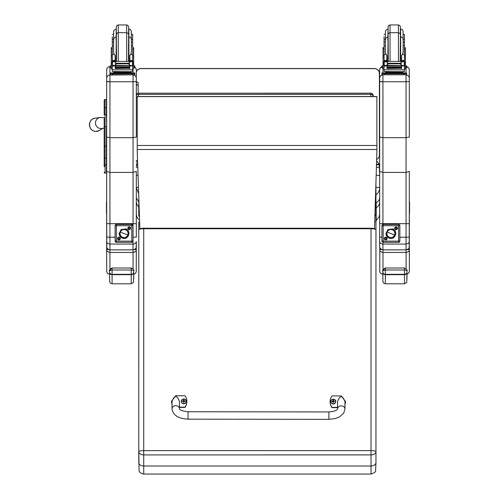 <?xml version="1.0" encoding="UTF-8"?>
<svg xmlns="http://www.w3.org/2000/svg" width="499" height="499" viewBox="0 0 499 499"><rect width="100%" height="100%" fill="white"/><g stroke="black" fill="none" stroke-linecap="round" stroke-linejoin="round"><path stroke-width="0.75" d="M137.605 162.549A2.47 2.445 0 0 1 136.314 161.377M136.314 160.447A2.47 0.374 0 0 0 137.543 160.622M137.237 97.099A2.47 0.374 180 0 1 136.314 96.949M136.314 95.677A2.47 2.445 0 0 1 138.516 94.336L138.516 93.219A2.47 2.445 180 0 0 136.314 94.561A2.47 2.47 0 0 1 138.516 93.188L370.757 93.219A2.47 2.445 0 0 1 373.227 95.658L373.227 96.525A2.47 2.445 180 0 0 370.757 94.336L370.757 96.525M138.516 96.525L138.516 94.336L370.757 94.336L370.757 93.219M373.227 96.525L373.227 95.658A2.47 2.47 0 0 0 370.757 93.188L138.516 93.188M376.196 220.047L376.202 208.233L375.46 208.956M375.454 221.544C376.583 220.427 376.09 224.562 376.202 208.233L376.202 203.043L375.46 203.642M375.959 194.672L375.959 195.72M376.159 175.374L379.664 175.374L379.664 187.412C379.652 190.431 378.498 192.87 376.202 194.71M138.672 193.749L136.314 187.718M376.614 160.722L379.228 164.233L376.502 164.233M379.658 212.318L379.664 197.654C379.583 199.818 378.429 201.509 376.202 202.719M376.196 220.396L379.072 217.003L379.652 214.177L379.658 201.708C379.577 204.347 378.423 206.386 376.202 207.846M379.228 164.233L379.652 175.374M136.314 197.878L138.778 202.114M136.314 166.791L136.72 164.296M136.314 202.008L136.901 204.559L138.778 207.116M379.228 164.807L376.489 164.807M137.687 164.807L136.72 164.807M136.314 175.374L138.048 175.374M374.506 228.692L376.882 151.939L376.888 96.525L137.237 96.525L137.237 151.796L139.876 228.816M376.888 96.619L137.237 96.619M104.179 117.864L104.179 164.377M102.513 128.33L104.179 128.093L104.179 164.339A0.892 0.468 0 0 0 105.064 164.813L105.064 146.101L106.399 146.101L106.399 126.403L105.064 126.403L105.064 146.101L104.179 146.101M105.164 165.699L104.179 166.685L104.179 126.409L105.064 126.403L105.064 99.501A0.892 0.892 -0 0 0 104.179 100.393L104.179 114.938L104.179 100.393L105.064 99.501L106.399 99.501L106.399 107.753L105.064 107.753A0.892 0.474 0 0 0 104.179 108.227M104.204 172.429L104.179 172.217A0.892 0.892 -0 0 0 105.064 173.109L104.179 172.217A0.892 0.892 -0 0 0 105.064 173.103L106.399 173.109L105.064 173.103L105.064 164.813L106.399 164.813L106.399 158.052L105.064 158.052A0.892 0.468 -0 0 1 104.179 157.578M104.179 114.938A0.892 0.474 -0 0 1 105.064 114.464L106.399 114.464L106.399 107.753M106.399 173.109L104.84 173.078M106.399 164.813L106.399 173.103M106.399 114.464L106.667 126.397M106.399 146.101L106.399 158.052M104.179 117.652L100.255 117.502A5.558 5.551 70.5 0 0 96.026 125.461A5.558 5.551 70.5 0 0 102.725 128.293M136.302 72.006A4.94 4.94 -0.2 0 1 140.986 68.631L140.986 68.531A4.94 4.94 0 0 0 136.302 71.906A4.94 4.94 -0.2 0 1 140.986 68.531L374.456 68.531A4.94 4.94 -0.2 0 1 379.396 73.453L379.396 73.453A4.94 4.94 0 0 0 374.456 68.531L374.456 68.631A4.94 4.94 -0.2 0 1 379.396 73.571L379.396 155.095A4.94 4.94 -0.2 0 1 376.651 159.524M140.986 68.631L374.456 68.631M136.302 85.572L137.231 84.699L138.154 85.572L138.154 93.213L138.154 82.809M133.713 271.999L133.713 271.063C134.2 270.059 133.376 269.042 131.243 268.019L112.094 268.019C109.961 269.042 109.138 270.059 109.624 271.063L109.624 271.063C109.138 270.764 109.961 270.408 112.094 269.996L131.243 269.996C133.376 270.408 134.2 270.764 133.713 271.063L133.713 271.999A2.47 2.339 180 0 1 131.243 274.338L131.243 274.687A2.47 2.426 0 0 0 133.713 272.261L133.501 282.315L131.237 283.8L112.088 283.8L112.094 274.338A2.47 2.339 180 0 1 109.624 271.999L109.618 274.413L109.624 271.999M133.713 279.328L133.713 272.261L133.713 279.328M406.959 271.999L406.959 271.063C407.452 270.059 406.629 269.042 404.489 268.019L385.347 268.019C383.207 269.042 382.384 270.059 382.87 271.063L382.87 271.063C382.384 270.764 383.207 270.408 385.347 269.996L404.489 269.996C406.629 270.408 407.452 270.764 406.959 271.063L406.959 271.999A2.47 2.339 180 0 1 404.489 274.338L404.489 274.687A2.47 2.426 0 0 0 406.959 272.261L406.754 282.315L404.483 283.794L385.34 283.794L385.347 274.338A2.47 2.339 180 0 1 382.87 271.999L382.864 274.425L382.87 271.999M406.959 279.328L406.959 272.261L406.959 279.328M138.784 221.862L138.784 462.71C139.078 464.719 140.724 465.823 143.724 466.016L143.724 454.913L371.019 454.907A4.94 3.237 0 0 0 375.959 451.676A4.94 1.054 180 0 0 371.019 450.622L143.724 450.622A4.94 1.054 180 0 0 138.784 451.676A4.94 3.237 0 0 0 143.724 454.913L143.724 228.742L371.019 228.742A4.94 1.054 -0 0 1 375.959 229.796L375.959 216.198L374.961 214.065M138.784 462.71L138.784 448.888L139.071 470.763C138.953 470.332 139.252 473.314 143.724 474.05L143.724 466.016L371.019 466.016C374.019 465.817 375.672 464.719 375.959 462.71L375.959 229.796A4.94 1.559 180 0 0 371.019 228.236L143.724 228.236A4.94 1.559 180 0 0 138.784 229.796A4.94 1.054 -0 0 1 143.724 228.742L143.724 228.236M138.778 196.831L138.784 216.198A4.94 1.559 -0 0 1 139.414 215.437M138.784 419.428A4.94 0.923 -0 0 1 138.784 419.403L138.784 283.931M138.784 344.977A4.94 1.678 -0 0 1 138.778 344.928L138.784 279.459M136.19 247.423L136.314 241.504C136.121 243.044 135.036 243.899 133.052 244.055L109.923 244.055L109.923 237.225L106.667 237.137L106.667 241.504C106.855 243.044 107.94 243.899 109.923 244.055L109.923 249.849C107.728 249.425 106.636 248.315 106.661 246.525L106.655 201.783A1.185 1.185 0.1 0 0 106.661 203.087M136.314 241.504L136.314 246.525C136.339 248.315 135.248 249.425 133.052 249.849L109.923 249.849L133.052 249.862L133.052 252.419C135.248 252.045 136.333 251.066 136.308 249.469L134.381 249.569M109.93 137.687L109.93 81.755L106.667 81.674L106.667 137.063L109.93 137.687L133.052 137.687L136.314 137.063L136.314 81.549L133.052 81.755L133.052 172.417L109.93 172.417L106.667 171.375L106.667 237.137M106.667 81.462L109.93 81.755L109.911 66.648C108.183 66.772 107.11 67.677 106.692 69.361L106.667 81.674M106.655 170.271L106.399 166.685M106.661 196.812L106.667 215.58M106.667 215.618L106.667 241.504M136.314 237.137L136.314 171.375L133.052 172.417L133.052 237.225L136.314 237.137L136.314 223.664L106.667 223.664M133.052 74.8L109.93 75.025A3.262 3.262 179.9 0 0 106.667 78.281M106.667 177.17L106.649 201.796L106.649 177.151M109.93 81.755L133.052 81.755L133.052 75.025A3.262 3.262 -0.1 0 1 136.314 78.274L136.296 69.904A3.262 3.262 -0.1 0 1 136.296 69.904L136.314 78.274A3.262 3.262 -0.1 0 1 136.314 78.281L136.314 137.063M409.311 241.504L409.311 246.525C409.336 248.315 408.251 249.425 406.049 249.849C408.538 249.082 409.623 247.991 409.311 246.581L409.311 241.504C409.124 243.044 408.039 243.899 406.055 244.055L382.926 244.055L382.926 242.321M382.926 137.687L382.926 81.755L379.664 81.674L379.664 137.063L382.926 137.687L406.055 137.687L409.317 137.063L409.317 81.549L406.055 81.755L406.055 172.417L382.926 172.417L379.664 171.375L379.664 241.504C379.858 243.044 380.943 243.899 382.926 244.055L382.926 249.849C380.725 249.425 379.639 248.315 379.664 246.525L379.658 201.883M379.664 81.462L382.926 81.755L382.926 75.025A3.262 3.262 179.9 0 0 379.664 78.281L379.664 81.674M379.664 196.812L379.664 215.58M379.664 215.618L379.664 243.35M409.311 237.137L409.311 171.375L406.055 172.417L406.055 237.225L409.311 237.137L409.311 223.658L379.664 223.658M382.926 81.755L406.055 81.755L406.055 75.025A3.262 3.262 -0.1 0 1 409.311 78.274L409.299 69.904A3.262 3.262 -0.1 0 1 409.299 69.904L409.311 78.274A3.262 3.262 -0.1 0 1 409.311 78.281L409.317 137.063M108.595 249.569L106.661 249.469C106.643 251.066 107.728 252.045 109.923 252.419L109.923 249.581M136.296 259.025L136.308 246.051M106.786 247.423L106.661 204.958M106.661 205.045L106.661 246.069M409.199 247.398L409.311 204.496M381.598 249.569L379.714 249.469C379.689 251.066 380.781 252.045 382.976 252.419L382.976 249.862M382.97 270.152L382.976 252.419L406.099 252.419C408.301 252.045 409.386 251.066 409.361 249.469L407.377 249.569M409.348 259.025L409.311 246.219M379.795 247.454L379.764 271.774L380.594 273.396L382.97 274.425M409.361 218.238L409.311 217.701M409.361 217.957L409.311 217.19M409.361 217.589L409.311 215.948M409.361 218.425L409.311 245.801M131.362 39.402L132.628 39.402L132.647 45.733L131.362 45.733M112.306 52.751L112.256 50.474M112.306 45.733L112.294 39.402L113.579 39.402L113.579 34.331L113.591 45.733L112.306 45.733L112.306 60.56L113.541 61.757M112.256 47.692L111.252 47.692L111.271 61.745M129.877 59.219L128.655 59.244M116.298 59.244L115.076 59.219M132.697 47.692L133.67 47.692L133.682 68.874M129.877 59.181L128.655 59.213M116.298 59.213L115.076 59.181M111.252 47.692L111.252 49.208M111.271 68.874L111.271 55.476L112.306 55.476L112.294 50.474M132.628 39.402L132.628 34.331L131.349 34.331M112.244 36.807L112.294 39.402M133.682 65.843L134.817 65.893L134.817 67.683L133.682 67.733M134.817 67.683L134.817 66.691L133.682 66.747M111.271 66.747L110.111 66.691L110.111 65.893L111.271 65.843M111.271 67.733L110.111 67.683L110.111 66.691M126.677 61.296L126.677 32.684L118.275 32.684L117.115 33.065L116.392 34.069L116.298 36.739L116.286 28.655L116.049 40.051M132.628 36.807L132.647 42.739M115.076 59.531L116.292 61.296M128.661 61.296L129.877 59.45L129.877 61.296L129.877 55.227L129.877 58.077L128.892 58.283L128.892 36.739C133.233 39.028 130.607 39.034 131.362 39.209L131.362 52.133L131.362 40.918L131.362 42.066L132.647 42.066M111.271 68.781L111.271 55.476M111.271 66.03L111.271 68.787M115.076 65.731L112.306 66.18L112.306 65.456L112.306 71.513L129.665 71.7L132.647 71.513L132.647 66.18L132.048 65.519M129.877 68.675L129.64 65.731M115.313 65.731L115.313 68.675L115.076 65.949M112.306 66.18L112.306 69.816L132.647 69.816M129.59 67.602L129.59 67.153L115.363 67.153L115.363 67.602L129.59 67.396M129.59 68.494L129.59 68.089L115.363 68.089L129.59 68.07L129.59 67.646L115.363 67.646L115.363 68.494L129.59 68.288M132.647 45.733L132.647 60.56L131.412 61.757M132.216 65.444L131.281 65.731L129.391 64.932L128.511 63.835L129.391 62.182L131.929 61.408L113.092 61.383M112.737 65.444L131.281 65.731M128.511 63.835L116.448 63.835L115.568 64.932L113.672 65.731M112.1 61.408L115.568 62.182L116.448 63.835M112.294 52.395L112.306 61.383L112.306 60.56L115.076 60.56L115.076 55.227L114.246 54.485L112.306 54.485M112.306 69.461L112.306 68.874M115.313 68.675L115.313 67.053M112.1 65.288L112.481 65.344L112.481 61.608L112.1 61.595L112.1 65.288M132.472 65.344L132.853 65.288L132.853 61.595L131.929 61.408L132.853 61.383L132.472 61.608L132.472 65.344M129.94 72.367L129.94 73.104L122.48 73.216L115.013 73.104L115.013 72.367M122.48 73.216L122.48 72.474L113.859 72.255L113.859 71.65M131.094 71.65L131.094 72.255L122.48 72.474M129.59 65.731L129.59 66.049L129.59 65.731L115.363 65.731L115.363 66.049L115.363 65.731M115.363 67.646L115.363 68.494M115.363 67.153L115.363 67.602M112.1 61.757L112.1 61.383M112.1 65.444L112.1 65.063M115.076 60.56L115.076 61.296M112.437 65.949L112.905 65.519M129.94 72.885L134.83 72.948L134.83 73.746L110.123 73.746L110.123 72.954L110.123 73.939L110.123 72.954L115.013 72.885M129.94 72.929L132.821 72.96L129.94 73.022M115.013 73.022L112.132 72.991L115.013 72.929M129.428 73.74L132.821 73.709L129.428 73.74M112.132 73.74L115.531 73.709L112.132 73.74M134.83 74.738L134.83 73.746L134.83 74.738L132.36 74.8L110.123 74.738L110.123 73.746M118.263 36.39L118.263 24.95L116.791 25.611L116.292 26.771L116.535 61.296M132.647 54.485L130.707 54.485L129.877 55.227M130.707 54.485L131.362 52.133M112.306 42.066L113.591 42.066L113.591 52.133L114.246 54.485M132.647 44.548L132.647 50.474M403.13 39.402L404.396 39.402L404.415 45.733L403.13 45.733M384.074 52.751L384.024 50.474M384.074 45.733L384.062 39.402L385.347 39.402L385.347 34.331L385.359 45.733L384.074 45.733L384.074 60.56L385.309 61.757M384.024 47.692L383.02 47.692L383.039 61.745M401.645 59.219L400.423 59.244M388.066 59.244L386.844 59.219M404.458 47.692L405.431 47.692L405.45 68.874M401.645 59.181L400.423 59.213M388.066 59.213L386.844 59.181M383.02 47.692L383.02 49.208M383.039 68.874L383.039 55.476L384.074 55.476L384.062 50.474M404.396 39.402L404.396 34.331L403.111 34.331L403.111 38.941L403.105 31.269L402.132 29.503L400.641 29.004L400.641 36.739M384.012 36.807L384.062 39.402M405.45 65.843L406.579 65.893L406.585 66.691L406.585 67.677L405.45 67.733M406.585 67.677L406.585 66.691L405.45 66.747M383.032 66.747L381.878 66.691L381.872 65.893L383.039 65.837M383.032 67.733L381.878 67.683L381.878 66.691M381.872 66.885L381.872 65.893L381.878 66.878M398.445 61.296L398.445 32.684L390.043 32.684L388.883 33.065L388.16 34.069L388.066 36.739L388.054 28.655L387.817 40.051M404.396 36.807L404.415 42.739M386.844 59.531L388.06 61.296M400.429 61.296L401.645 59.45L401.645 61.296L401.645 55.227L401.645 58.077L400.66 58.283L400.653 36.739C405.001 39.028 402.369 39.034 403.13 39.209L403.13 52.133L403.13 40.918L403.13 42.066L404.415 42.066M383.039 68.781L383.039 55.476M383.032 66.03L383.032 68.787M386.844 65.731L384.074 66.18L384.074 65.456L384.074 71.513L401.433 71.7L404.408 71.513L404.415 66.18L403.816 65.519M401.645 68.675L401.408 65.731M387.081 65.731L387.081 68.675L386.844 65.949M384.074 66.18L384.074 69.816L404.415 69.816M401.358 67.602L401.358 67.153L387.13 67.153L387.13 67.602L401.358 67.396M401.358 68.494L401.358 68.089L387.13 68.089L401.358 68.07L401.358 67.646L387.13 67.646L387.13 68.494L401.358 68.288M404.415 45.733L404.415 60.56L403.18 61.757M403.984 65.438L403.049 65.731L401.152 64.932L400.273 63.835L401.152 62.182L403.697 61.408L384.86 61.383M384.504 65.438L403.049 65.731M400.273 63.835L388.216 63.835L387.336 64.932L385.44 65.731M383.868 61.402L387.336 62.182L388.216 63.835M384.062 52.389L384.074 61.383L384.074 60.56L386.844 60.56L386.844 55.227L386.008 54.478L384.074 54.478M384.074 69.461L384.074 68.874M387.081 68.675L387.081 67.053M383.868 65.288L384.249 65.344L384.249 61.608L383.868 61.595L383.868 65.288M404.24 65.344L404.62 65.288L404.62 61.595L403.697 61.408L404.62 61.383L404.24 61.608L404.24 65.344M401.701 72.361L401.701 73.104L394.241 73.216L386.781 73.104L386.781 72.361M394.241 73.216L394.241 72.474L385.627 72.255L385.627 71.65M402.861 71.65L402.861 72.255L394.241 72.474M401.358 65.731L401.358 66.049L401.358 65.731L387.13 65.731L387.13 66.049L387.13 65.731M387.13 67.646L387.13 68.494M387.13 67.153L387.13 67.602M383.868 61.757L383.868 61.383M383.868 65.438L383.868 65.063M386.844 60.56L386.844 61.296M384.205 65.949L384.673 65.519M401.701 72.885L406.591 72.948L406.598 73.746L381.891 73.746L381.891 72.948L381.891 73.939L381.891 72.948L386.781 72.885M401.701 72.929L404.589 72.96L401.701 73.022M386.781 73.022L383.893 72.991L386.781 72.929M401.19 73.74L404.589 73.709L401.19 73.74M383.899 73.74L387.293 73.709L383.899 73.74M406.598 74.738L406.598 73.746L406.598 74.738L404.128 74.8L381.891 74.738L381.891 73.746M390.031 36.39L390.025 24.95L388.553 25.605L388.06 26.771L388.303 61.296M404.415 54.478L402.475 54.478L401.645 55.227M402.475 54.478L403.13 52.133M384.074 42.066L385.359 42.066L385.359 52.133L386.008 54.478M404.415 44.542L404.415 50.474M119.673 238.559A0.773 0.773 -0.1 0 1 118.905 239.32A0.773 0.773 -0.1 0 1 118.132 238.566M130.632 228.255A1.391 1.391 -0.1 0 1 128.549 229.459A1.391 1.391 -0.1 0 1 128.549 227.051A1.391 1.391 -0.1 0 1 130.632 228.255M120.29 238.591A1.391 1.391 -0.1 0 1 118.207 239.794A1.391 1.391 -0.1 0 1 118.207 237.387A1.391 1.391 -0.1 0 1 120.29 238.591M130.014 228.224A0.773 0.773 -0.1 0 1 129.247 228.985A0.773 0.773 -0.1 0 1 128.474 228.224A0.773 0.773 179.9 0 0 129.247 229.01A0.773 0.773 179.9 0 0 130.014 228.236L130.014 228.236A0.773 0.773 179.9 0 0 129.241 227.463A0.773 0.773 179.9 0 0 128.474 228.236M116.354 241.142L116.354 242.346L131.792 242.346L131.792 241.142L133.027 241.111L133.027 225.673L131.792 225.704L131.792 224.438L116.354 224.438L116.354 225.704L115.119 225.673L115.119 241.111L116.354 241.142L116.354 225.704L131.792 225.704L131.792 241.142L116.354 241.142M115.119 241.086L115.119 241.086A1.235 1.235 179.9 0 0 115.119 241.098L115.119 241.111A1.235 1.235 179.9 0 0 116.354 242.346L131.792 242.346A1.235 1.235 179.9 0 0 133.027 241.111L133.027 225.673A1.235 1.235 179.9 0 0 131.792 224.438M116.354 224.438A1.235 1.235 179.9 0 0 115.119 225.673M119.673 238.572L119.673 238.572A0.773 0.773 179.9 0 0 118.899 237.798A0.773 0.773 179.9 0 0 118.132 238.572A0.773 0.773 179.9 0 0 118.905 239.345A0.773 0.773 179.9 0 0 119.673 238.572M125.555 229.59L125.823 228.891L125.548 229.627L125.823 228.891L121.101 229.565L119.13 233.52C119.242 235.715 120.309 237.25 122.324 238.129L122.598 237.43A4.173 4.167 -0.1 0 1 120.172 232.054A4.173 4.167 -0.1 0 1 125.548 229.627A4.173 4.167 -0.1 0 1 127.975 235.004A4.173 4.167 -0.1 0 1 122.598 237.43A4.173 4.167 179.9 0 0 128.193 232.858A4.173 4.167 179.9 0 0 121.438 230.301A4.173 4.167 179.9 0 0 122.598 237.43L122.324 238.129C128.174 240.674 131.892 230.862 125.823 228.891M122.654 237.293A4.011 4.011 -0.1 0 1 120.059 233.551A4.011 4.011 -0.1 0 1 125.492 229.79L125.492 229.777A4.011 4.011 179.9 0 0 120.059 233.544A4.011 4.011 -0.1 0 1 125.492 229.777L125.492 229.79A4.011 4.011 -0.1 0 1 128.087 233.532A4.011 4.011 -0.1 0 1 122.654 237.293M120.321 232.122L127.825 234.96A4.011 4.011 179.9 0 0 125.492 229.79A4.011 4.011 179.9 0 0 120.321 232.122A4.011 4.011 179.9 0 0 122.654 237.293A4.011 4.011 179.9 0 0 127.825 234.96L120.321 232.122M128.087 233.526A4.011 4.011 179.9 0 0 125.492 229.777A4.011 4.011 -0.1 0 1 128.087 233.526L128.087 233.52M386.5 238.559A0.773 0.773 -0.1 0 1 385.727 239.32A0.773 0.773 -0.1 0 1 384.954 238.566M397.46 228.255A1.391 1.391 -0.1 0 1 395.376 229.459A1.391 1.391 -0.1 0 1 395.376 227.051A1.391 1.391 -0.1 0 1 397.46 228.255M387.118 238.591A1.391 1.391 -0.1 0 1 385.035 239.794A1.391 1.391 -0.1 0 1 385.035 237.387A1.391 1.391 -0.1 0 1 387.118 238.591M396.842 228.224A0.773 0.773 -0.1 0 1 396.069 228.985A0.773 0.773 -0.1 0 1 395.295 228.224A0.773 0.773 179.9 0 0 396.069 229.01A0.773 0.773 179.9 0 0 396.842 228.236L396.842 228.236A0.773 0.773 179.9 0 0 396.069 227.463A0.773 0.773 179.9 0 0 395.295 228.236M383.176 241.142L383.176 242.346L398.62 242.346L398.62 241.142L399.855 241.111L399.855 225.673L398.62 225.704L398.62 224.438L383.176 224.438L383.176 225.704L381.941 225.673L381.941 241.111L383.176 241.142L383.176 225.704L398.62 225.704L398.62 241.142L383.176 241.142M381.941 241.086L381.941 241.086A1.235 1.235 179.9 0 0 381.941 241.098L381.941 241.111A1.235 1.235 179.9 0 0 383.176 242.346L398.62 242.346A1.235 1.235 179.9 0 0 399.855 241.111L399.855 225.673A1.235 1.235 179.9 0 0 398.62 224.438M383.176 224.438A1.235 1.235 179.9 0 0 381.941 225.673L381.941 225.648M386.5 238.572L386.5 238.572A0.773 0.773 179.9 0 0 385.727 237.798A0.773 0.773 179.9 0 0 384.954 238.572A0.773 0.773 179.9 0 0 385.727 239.345A0.773 0.773 179.9 0 0 386.5 238.572M392.376 229.59L392.32 229.777A4.011 4.011 179.9 0 0 386.887 233.544A4.011 4.011 -0.1 0 1 392.32 229.777L392.32 229.79A4.011 4.011 -0.1 0 1 394.909 233.532A4.011 4.011 -0.1 0 1 389.476 237.293A4.011 4.011 -0.1 0 1 386.887 233.551A4.011 4.011 -0.1 0 1 392.32 229.79A4.011 4.011 -0.1 0 1 394.909 233.526A4.011 4.011 179.9 0 0 392.32 229.777L392.651 228.891L392.376 229.627L392.651 228.891L387.923 229.565L385.958 233.52C386.07 235.715 387.13 237.25 389.151 238.129L389.42 237.424A4.173 4.167 -0.1 0 1 386.999 232.054A4.173 4.167 -0.1 0 1 392.376 229.627A4.173 4.167 -0.1 0 1 394.796 235.004A4.173 4.167 -0.1 0 1 389.42 237.424A4.173 4.167 179.9 0 0 395.015 232.858A4.173 4.167 179.9 0 0 388.259 230.301A4.173 4.167 179.9 0 0 389.42 237.424L389.151 238.129C395.002 240.674 398.72 230.862 392.651 228.891M387.149 232.122L394.653 234.96A4.011 4.011 179.9 0 0 392.32 229.79A4.011 4.011 179.9 0 0 387.149 232.122A4.011 4.011 179.9 0 0 389.476 237.293A4.011 4.011 179.9 0 0 394.653 234.96L387.149 232.122M328.885 419.353L188.061 419.166L188.067 411.756L188.061 419.166L188.067 411.756L328.891 411.943L328.885 419.353L335.447 418.511L339.451 416.933L343.705 413.147L344.959 408.999A3.705 3.119 -179.9 0 0 341.26 405.874A3.705 3.119 -179.9 0 0 337.549 408.98L337.561 401.645C340.044 395.077 342.514 395.077 344.971 401.664L344.959 408.999M337.549 407.371L331.991 407.365A10.186 9.955 180 0 1 332.01 395.919L341.272 395.932L345.589 401.651L344.965 404.62M330.151 401.651L330.151 401.913A10.186 9.955 0 0 0 331.991 407.627L337.549 407.639M344.965 404.889L345.589 401.651M172.024 404.39L171.413 401.439L175.742 395.713L185.01 395.726A10.186 9.955 180 0 1 184.992 407.172L179.434 407.165M179.428 408.768L179.44 401.439C176.983 394.859 174.513 394.852 172.03 401.427L172.018 408.768A3.705 3.119 0.1 0 1 175.723 405.656A3.705 3.119 0.1 0 1 179.428 408.768L179.428 408.768C180.008 410.265 182.89 411.263 188.067 411.756M179.434 407.427L184.992 407.434A10.186 9.955 0 0 0 186.851 401.701L186.851 401.439M171.413 401.439L172.024 404.652M335.665 401.595A2.433 2.376 180 0 1 333.232 404.022A2.433 2.376 180 0 1 330.806 401.595M333.238 403.785A2.339 2.289 180 0 1 331.211 400.354A2.339 2.289 180 0 1 335.266 400.354A2.339 2.289 180 0 1 333.238 403.785M333.326 402.319A1869.048 157.684 91.3 0 0 333.388 402.506L333.887 401.458L333.326 400.666A0.848 0.83 180 0 0 333.145 400.666A1869.048 160.622 -90.8 0 0 333.083 400.179L332.584 401.121A3.156 0.942 179.8 0 0 331.954 401.184A1.291 1.26 0 0 0 331.954 401.483A3.156 0.399 0.2 0 1 332.584 401.458L333.083 402.506A1869.048 157.803 -91.2 0 0 333.145 402.319A0.848 0.83 180 0 0 333.326 402.319L333.451 401.739M333.145 400.666L332.584 401.433L333.145 402.319M333.32 402.15L333.887 401.458A3.156 0.399 -0.2 0 1 334.517 401.483A1.291 1.26 0 0 0 334.517 401.184A3.156 0.942 -179.8 0 0 333.887 401.121L333.388 400.179A1869.048 160.503 90.9 0 0 333.326 400.666M334.087 401.464A0.848 0.83 180 0 0 334.081 401.402A1869.048 556.173 0.2 0 0 334.424 401.196L334.517 401.184M331.954 401.184L332.047 401.19A1869.048 556.173 -0.2 0 0 332.39 401.402A0.848 0.83 180 0 0 332.384 401.464M333.02 401.739L333.151 402.15M186.196 401.396A2.433 2.376 180 0 1 183.763 403.822A2.433 2.376 180 0 1 181.337 401.396M183.763 403.585A2.339 2.289 180 0 1 181.736 400.154A2.339 2.289 180 0 1 185.796 400.154A2.339 2.289 180 0 1 183.763 403.585M183.857 402.119A1869.048 157.684 91.3 0 0 183.919 402.306L184.418 401.265A3.156 0.399 -0.2 0 1 185.048 401.283A1.291 1.26 0 0 0 185.048 400.984L184.954 400.996A1869.048 556.173 0.2 0 1 184.611 401.202L183.857 400.466A0.848 0.83 180 0 0 183.676 400.466A1869.048 160.622 -90.8 0 0 183.613 399.98L183.114 400.922A3.156 0.942 179.8 0 0 182.484 400.984A1.291 1.26 0 0 0 182.484 401.283A3.156 0.399 0.2 0 1 183.114 401.265L183.613 402.306A1869.048 157.803 -91.2 0 0 183.676 402.119A0.848 0.83 180 0 0 183.857 402.119L183.981 401.539M183.114 401.265L183.676 402.119M185.048 400.984A3.156 0.942 -179.8 0 0 184.418 400.922L183.919 399.98A1869.048 160.503 90.9 0 0 183.857 400.466M183.85 401.951L184.418 401.265M182.484 400.984L182.578 400.996A1869.048 556.173 -0.2 0 0 182.921 401.202A0.848 0.83 180 0 0 182.915 401.265M183.676 400.466L182.921 401.202M183.551 401.539L183.682 401.951M106.661 212.961A1.185 1.185 -179.9 0 1 106.455 212.287A1.185 1.185 0.1 0 0 106.655 212.948M106.655 212.711A1.185 1.185 -179.9 0 1 106.455 212.05A1.185 1.185 0.1 0 0 106.661 212.724M106.661 212A1.185 1.185 -179.9 0 1 106.455 211.327A1.185 1.185 0.1 0 0 106.655 211.988M106.655 211.744A1.185 1.185 -179.9 0 1 106.455 211.083A1.185 1.185 0.1 0 0 106.661 211.757M106.661 211.033A1.185 1.185 -179.9 0 1 106.455 210.366A1.185 1.185 0.1 0 0 106.655 211.027M106.661 213.441A1.185 1.185 -179.9 0 1 106.455 212.767L106.455 212.53A1.185 1.185 0.1 0 0 106.655 213.192A1.185 1.185 -179.9 0 1 106.455 212.53L106.455 211.807A1.185 1.185 0.1 0 0 106.655 212.468A1.185 1.185 -179.9 0 1 106.455 211.807L106.455 211.57A1.185 1.185 0.1 0 0 106.655 212.225A1.185 1.185 -179.9 0 1 106.455 211.57L106.455 210.846A1.185 1.185 0.1 0 0 106.655 211.507A1.185 1.185 -179.9 0 1 106.455 210.846L106.455 210.603A1.185 1.185 0.1 0 0 106.655 211.264A1.185 1.185 -179.9 0 1 106.455 210.603L106.455 210.123A1.185 1.185 0.1 0 0 106.661 210.796A1.185 1.185 -179.9 0 1 106.455 210.123L106.455 209.886A1.185 1.185 0.1 0 0 106.655 210.547A1.185 1.185 -179.9 0 1 106.455 209.886L106.455 209.642A1.185 1.185 0.1 0 0 106.661 210.31A1.185 1.185 -179.9 0 1 106.455 209.642L106.455 209.405A1.185 1.185 0.1 0 0 106.655 210.06A1.185 1.185 -179.9 0 1 106.455 209.405L106.455 209.162A1.185 1.185 0.1 0 0 106.661 209.829A1.185 1.185 -179.9 0 1 106.455 209.162L106.455 208.919A1.185 1.185 0.1 0 0 106.655 209.58A1.185 1.185 -179.9 0 1 106.455 208.919L106.455 208.682A1.185 1.185 0.1 0 0 106.661 209.343A1.185 1.185 0.1 0 0 106.661 209.349M106.661 209.106A1.185 1.185 -179.9 0 1 106.661 209.1A1.185 1.185 -179.9 0 1 106.455 208.439A1.185 1.185 0.1 0 0 106.661 209.1M106.661 209.343A1.185 1.185 -179.9 0 1 106.455 208.682L106.455 208.202A1.185 1.185 0.1 0 0 106.661 208.863A1.185 1.185 0.1 0 0 106.661 208.869A1.185 1.185 -179.9 0 1 106.455 208.202L106.455 207.958A1.185 1.185 0.1 0 0 106.661 208.619A1.185 1.185 -179.9 0 1 106.661 208.619A1.185 1.185 -179.9 0 1 106.455 207.958L106.462 207.721A1.185 1.185 0.1 0 0 106.661 208.382A1.185 1.185 0.1 0 0 106.661 208.389A1.185 1.185 -179.9 0 1 106.462 207.721L106.462 207.478A1.185 1.185 0.1 0 0 106.661 208.139A1.185 1.185 -179.9 0 1 106.661 208.139A1.185 1.185 -179.9 0 1 106.462 207.478L106.462 207.241A1.185 1.185 0.1 0 0 106.661 207.896A1.185 1.185 0.1 0 0 106.661 207.902A1.185 1.185 -179.9 0 1 106.462 207.241L106.462 206.998A1.185 1.185 0.1 0 0 106.661 207.659A1.185 1.185 -179.9 0 1 106.462 206.998L106.462 206.754A1.185 1.185 0.1 0 0 106.661 207.416A1.185 1.185 0.1 0 0 106.661 207.422A1.185 1.185 -179.9 0 1 106.462 206.754L106.462 206.517A1.185 1.185 0.1 0 0 106.661 207.179L106.661 207.179A1.185 1.185 -179.9 0 1 106.462 206.517L106.462 206.274A1.185 1.185 0.1 0 0 106.661 206.935A1.185 1.185 0.1 0 0 106.661 206.942A1.185 1.185 -179.9 0 1 106.462 206.274L106.462 206.037A1.185 1.185 0.1 0 0 106.661 206.698L106.661 206.698A1.185 1.185 -179.9 0 1 106.462 206.037L106.462 205.794A1.185 1.185 0.1 0 0 106.661 206.455A1.185 1.185 0.1 0 0 106.661 206.461A1.185 1.185 -179.9 0 1 106.462 205.794L106.462 205.557A1.185 1.185 0.1 0 0 106.661 206.218L106.661 206.218A1.185 1.185 -179.9 0 1 106.462 205.557L106.462 205.314A1.185 1.185 0.1 0 0 106.661 205.975L106.661 205.975A1.185 1.185 -179.9 0 1 106.462 205.314L106.462 205.077A1.185 1.185 0.1 0 0 106.661 205.731A1.185 1.185 -179.9 0 1 106.661 205.731A1.185 1.185 -179.9 0 1 106.462 205.077L106.462 204.833A1.185 1.185 0.1 0 0 106.661 205.494L106.661 205.494A1.185 1.185 -179.9 0 1 106.462 204.833L106.462 204.59A1.185 1.185 0.1 0 0 106.661 205.251L106.661 205.251A1.185 1.185 -179.9 0 1 106.462 204.59L106.462 204.353A1.185 1.185 0.1 0 0 106.661 205.014A1.185 1.185 -179.9 0 1 106.462 204.353L106.462 204.11A1.185 1.185 0.1 0 0 106.661 204.771A1.185 1.185 -179.9 0 1 106.462 204.11L106.462 203.873A1.185 1.185 0.1 0 0 106.661 204.534A1.185 1.185 -179.9 0 1 106.462 203.873L106.462 203.629A1.185 1.185 0.1 0 0 106.661 204.291A1.185 1.185 -179.9 0 1 106.462 203.629L106.462 203.392A1.185 1.185 0.1 0 0 106.661 204.054A1.185 1.185 -179.9 0 1 106.462 203.392L106.462 203.149A1.185 1.185 0.1 0 0 106.661 203.81A1.185 1.185 -179.9 0 1 106.462 203.149L106.462 202.912A1.185 1.185 0.1 0 0 106.661 203.567A1.185 1.185 -179.9 0 1 106.462 202.912L106.462 202.669A1.185 1.185 0.1 0 0 106.661 203.33A1.185 1.185 -179.9 0 1 106.462 202.669L106.462 202.426M106.661 213.684A1.185 1.185 -179.9 0 1 106.455 213.011L106.455 212.767A1.185 1.185 0.1 0 0 106.655 213.429M409.311 203.866A1.185 1.185 0.1 0 0 409.554 203.149A1.185 1.185 -179.9 0 1 409.311 203.866M409.311 203.149A1.185 1.185 0.1 0 0 409.554 202.432L409.554 202.669A1.185 1.185 -179.9 0 1 409.311 203.386A1.185 1.185 0.1 0 0 409.554 202.669L409.554 202.912A1.185 1.185 -179.9 0 1 409.311 203.629A1.185 1.185 0.1 0 0 409.554 202.912L409.554 203.392A1.185 1.185 -179.9 0 1 409.311 204.11A1.185 1.185 0.1 0 0 409.554 203.392L409.554 203.636A1.185 1.185 -179.9 0 1 409.311 204.347A1.185 1.185 0.1 0 0 409.554 203.636L409.554 203.873A1.185 1.185 -179.9 0 1 409.323 204.571A1.185 1.185 0.1 0 0 409.554 203.873L409.554 204.116A1.185 1.185 -179.9 0 1 409.348 204.777A1.185 1.185 0.1 0 0 409.554 204.116L409.554 204.353A1.185 1.185 -179.9 0 1 409.361 205.002A1.185 1.185 0.1 0 0 409.554 204.353L409.554 204.596A1.185 1.185 -179.9 0 1 409.361 205.245A1.185 1.185 0.1 0 0 409.554 204.596L409.554 204.833A1.185 1.185 -179.9 0 1 409.361 205.482A1.185 1.185 0.1 0 0 409.554 204.833L409.554 205.077A1.185 1.185 -179.9 0 1 409.361 205.725A1.185 1.185 0.1 0 0 409.554 205.077L409.554 205.314A1.185 1.185 -179.9 0 1 409.361 205.962A1.185 1.185 0.1 0 0 409.554 205.314L409.554 205.557A1.185 1.185 -179.9 0 1 409.361 206.206A1.185 1.185 0.1 0 0 409.554 205.557L409.554 205.8A1.185 1.185 -179.9 0 1 409.361 206.443A1.185 1.185 0.1 0 0 409.554 205.8L409.554 206.037A1.185 1.185 -179.9 0 1 409.361 206.686A1.185 1.185 0.1 0 0 409.554 206.037L409.554 206.28A1.185 1.185 -179.9 0 1 409.361 206.923A1.185 1.185 0.1 0 0 409.554 206.28L409.554 206.517A1.185 1.185 -179.9 0 1 409.361 207.166A1.185 1.185 0.1 0 0 409.554 206.517L409.554 206.761A1.185 1.185 -179.9 0 1 409.361 207.403A1.185 1.185 0.1 0 0 409.554 206.761L409.554 206.998A1.185 1.185 -179.9 0 1 409.361 207.646A1.185 1.185 0.1 0 0 409.554 206.998L409.554 207.241A1.185 1.185 -179.9 0 1 409.361 207.883A1.185 1.185 0.1 0 0 409.554 207.241L409.554 207.478A1.185 1.185 -179.9 0 1 409.361 208.127A1.185 1.185 0.1 0 0 409.554 207.478L409.554 207.721A1.185 1.185 -179.9 0 1 409.361 208.364A1.185 1.185 0.1 0 0 409.554 207.721L409.554 207.964A1.185 1.185 -179.9 0 1 409.361 208.607A1.185 1.185 0.1 0 0 409.554 207.964L409.554 208.202A1.185 1.185 -179.9 0 1 409.361 208.844A1.185 1.185 0.1 0 0 409.554 208.202L409.548 208.445A1.185 1.185 -179.9 0 1 409.361 209.087A1.185 1.185 0.1 0 0 409.548 208.445L409.548 208.682A1.185 1.185 -179.9 0 1 409.361 209.324A1.185 1.185 0.1 0 0 409.548 208.682L409.548 208.925A1.185 1.185 -179.9 0 1 409.361 209.568A1.185 1.185 0.1 0 0 409.548 208.925L409.548 209.162A1.185 1.185 -179.9 0 1 409.361 209.805A1.185 1.185 0.1 0 0 409.548 209.162L409.548 209.405A1.185 1.185 -179.9 0 1 409.361 210.048A1.185 1.185 0.1 0 0 409.548 209.405L409.548 209.642A1.185 1.185 -179.9 0 1 409.361 210.285A1.185 1.185 0.1 0 0 409.548 209.642L409.548 209.886A1.185 1.185 -179.9 0 1 409.361 210.522A1.185 1.185 0.1 0 0 409.548 209.886L409.548 210.129A1.185 1.185 -179.9 0 1 409.361 210.765A1.185 1.185 0.1 0 0 409.548 210.129L409.548 210.366A1.185 1.185 -179.9 0 1 409.361 211.002A1.185 1.185 0.1 0 0 409.548 210.366L409.548 210.609A1.185 1.185 -179.9 0 1 409.361 211.245A1.185 1.185 0.1 0 0 409.548 210.609L409.548 210.846A1.185 1.185 -179.9 0 1 409.361 211.482A1.185 1.185 0.1 0 0 409.548 210.846L409.548 211.089A1.185 1.185 -179.9 0 1 409.361 211.726A1.185 1.185 0.1 0 0 409.548 211.089L409.548 211.327A1.185 1.185 -179.9 0 1 409.361 211.963A1.185 1.185 0.1 0 0 409.548 211.327L409.548 211.57A1.185 1.185 -179.9 0 1 409.361 212.206A1.185 1.185 0.1 0 0 409.548 211.57L409.548 211.807A1.185 1.185 -179.9 0 1 409.361 212.443A1.185 1.185 0.1 0 0 409.548 211.807L409.548 212.05A1.185 1.185 -179.9 0 1 409.361 212.686A1.185 1.185 0.1 0 0 409.548 212.05L409.548 212.293A1.185 1.185 -179.9 0 1 409.361 212.923A1.185 1.185 0.1 0 0 409.548 212.293L409.548 212.53A1.185 1.185 -179.9 0 1 409.361 213.167A1.185 1.185 0.1 0 0 409.548 212.53L409.548 212.774A1.185 1.185 -179.9 0 1 409.361 213.404A1.185 1.185 0.1 0 0 409.548 212.774L409.548 213.011A1.185 1.185 -179.9 0 1 409.361 213.647M409.554 202.432A1.185 1.185 0.1 0 0 409.311 201.708M376.202 203.043L376.202 208.233M379.664 187.412L379.664 197.654L379.664 187.412L375.959 187.412M138.46 187.412L136.314 187.412M379.652 167.271L376.408 167.271M137.768 167.271L136.314 167.271M376.882 145.477L137.237 145.477M376.882 149.494L137.237 149.494M105.064 99.501L106.399 99.501M104.179 172.217A0.892 0.892 -0 0 0 105.064 173.109M96.051 131.393A6.63 6.618 -109.5 0 1 89.446 125.205A6.63 6.618 -109.5 0 1 95.153 118.194C87.5 118.774 87.649 131.455 96.045 131.393A6.63 6.618 -109.5 0 0 99.488 130.432L96.045 131.393M131.243 268.019L112.094 268L112.094 274.681M109.624 272.261A2.47 2.426 0 0 0 112.094 274.687L131.243 274.687L131.237 283.8M133.713 271.063C133.277 271.874 135.098 269.734 131.243 268L131.243 274.338L112.094 274.338L112.094 268C109.543 270.383 108.72 271.4 109.624 271.063L109.618 277.12M404.489 268.019L385.347 268L385.34 274.681M382.87 272.261A2.47 2.426 0 0 0 385.347 274.687L404.489 274.687L404.483 283.794M406.959 271.057C406.523 271.868 408.344 269.734 404.489 268L404.489 274.338L385.347 274.338L385.347 268C382.789 270.383 381.966 271.4 382.87 271.063L382.87 277.12M374.949 214.308A2.47 2.345 180 0 1 375.959 216.198L375.959 462.71L375.56 471.062C375.772 471.935 374.256 472.933 371.019 474.05L371.019 228.236M138.778 283.862L138.778 258.494A4.94 1.104 180 0 0 138.784 258.532M375.959 216.123L375.959 181.861L375.959 216.123M374.924 215.244A4.94 1.559 -0 0 1 375.959 216.198M138.778 344.928L138.784 419.403M115.119 237.225L109.923 237.225L109.93 137.662M133.027 237.225L133.052 249.849M106.667 137.063L106.667 171.375M109.911 66.648L109.911 66.648A3.262 3.262 179.9 0 0 106.649 69.904M133.04 68.881L133.046 72.891M134.817 67.178A3.262 3.262 -0.1 0 1 136.296 69.897L135.928 68.394L134.817 67.172M399.855 237.225L406.055 237.225L406.049 249.849L382.926 249.849C378.535 248.745 379.864 245.152 379.664 246.525L379.664 241.504M379.664 137.063L379.664 171.375M382.926 224.463L382.926 137.662M379.652 69.904A3.262 3.262 179.9 0 1 381.872 66.816L380.02 68.394L379.652 69.897L379.652 167.19L379.664 78.281M406.049 249.862L382.926 249.849M406.055 74.775L382.926 74.788M382.926 72.898L382.914 67.733M381.941 237.218L379.664 237.137M406.585 66.691A3.262 3.262 -0.1 0 1 409.299 69.897C409.448 68.432 408.363 67.346 406.036 66.641M406.036 67.721L406.049 72.91M109.923 269.547L109.923 252.419L133.052 252.419L133.046 268.917M106.661 259.299A3.262 3.194 -0 0 1 106.649 259.025L106.711 271.774L107.541 273.396L109.917 274.425M106.661 246.051L106.661 247.591M406.099 268.699L406.099 249.856M379.714 247.099L379.714 247.591M132.697 48.827L133.67 48.827M111.252 48.827L112.256 48.827M126.665 32.684L126.659 24.95L127.825 25.33L128.63 26.771L128.636 34.425M128.873 36.739L128.873 29.004L130.37 29.503L131.299 31L131.349 38.941L131.343 34.331M132.516 65.949L129.877 65.949M132.647 61.383L132.647 60.56L129.877 60.56M132.647 66.18L132.647 65.456M115.568 64.932L115.568 62.182M128.511 63.292L116.448 63.292M129.391 64.932L129.391 62.182M112.306 57.067L111.271 57.067M133.682 57.067L132.647 57.067M132.647 60.448L129.877 60.448M115.076 60.448L112.306 60.448M116.242 73.291L128.711 73.291M112.593 73.815L112.593 74.8M132.36 73.815L132.36 74.8M116.298 36.739L116.061 58.283L116.298 36.739M128.655 34.755L128.655 58.626M118.275 32.684L118.275 61.296M404.458 48.827L405.431 48.827M383.02 48.827L384.024 48.827M398.427 32.684L398.427 24.95L399.899 25.605L400.398 26.771L400.404 34.425M404.284 65.949L401.645 65.949M404.415 61.383L404.415 60.56L401.645 60.56M404.415 66.18L404.415 65.456M387.336 64.932L387.336 62.182M400.273 63.292L388.216 63.292M401.152 64.932L401.152 62.182M384.074 57.067L383.039 57.067M405.45 57.067L404.415 57.067M404.415 60.448L401.645 60.448M386.844 60.448L384.074 60.448M388.004 73.291L400.479 73.291M384.361 73.815L384.361 74.8M404.128 73.815L404.128 74.8M388.066 36.739L387.829 58.283L388.066 36.739M400.416 34.755L400.416 58.626M390.043 32.684L390.043 61.296M333.238 403.922A2.433 2.376 0 0 0 335.665 401.545A2.433 2.376 0 0 0 333.238 399.169A2.433 2.376 0 0 0 330.806 401.545A2.433 2.376 0 0 0 333.238 403.922M183.763 403.722A2.433 2.376 0 0 0 186.196 401.346A2.433 2.376 0 0 0 183.763 398.969A2.433 2.376 0 0 0 181.337 401.346A2.433 2.376 0 0 0 183.763 403.722M184.418 400.922L184.418 401.233M183.114 400.922L183.114 401.233M136.314 161.389A2.47 2.47 0 0 0 137.605 162.574M379.658 201.727L379.664 197.654M136.314 214.545L136.888 217.015L138.778 219.66M100.255 117.502L95.153 118.194M103.106 128.237L99.488 130.432M374.456 68.531L140.986 68.531M136.314 163.66L137.668 164.339M136.314 82.659L137.237 81.873L138.148 82.666L138.154 85.572M109.618 274.413L109.668 281.823L110.441 283.164L112.088 283.8M382.864 274.425L382.92 281.823L383.687 283.164L385.34 283.794M138.784 216.198L139.383 214.483M143.724 474.05L371.019 474.05M138.778 258.494L138.778 279.378M136.308 246.581C136.62 247.991 135.535 249.082 133.052 249.862M109.923 249.862C105.464 248.695 106.905 245.196 106.661 246.525L106.667 246.568M136.314 81.549L136.314 78.274M136.314 223.664L136.314 171.375M379.664 246.525L379.664 243.325M409.317 81.549L409.311 78.274M409.311 223.658L409.311 171.375M136.308 249.469L136.246 271.78L135.416 273.402L133.713 274.356M106.661 205.039L106.649 259.025M409.361 249.469L409.355 271.163L408.775 273.022L406.959 274.307M409.361 216.129L409.361 204.921M409.361 245.627L409.361 246.051M116.049 29.004L113.728 30.632L113.579 34.331L112.294 34.331M118.263 24.95L126.659 24.95M111.271 68.881L112.306 68.881M132.647 68.881L133.682 68.881M132.647 55.476L133.682 55.476M115.363 66.049L129.59 66.049M132.179 65.456L132.853 65.456M112.1 65.456L112.774 65.456M131.861 61.383L132.853 61.383M128.318 73.128L128.773 73.303M116.18 73.303L116.635 73.128M126.677 32.684L128.149 33.346L128.648 34.506L128.418 61.296M113.591 42.066L113.753 38.336L116.061 36.739M115.076 58.077L116.061 58.283M387.817 29.004L385.49 30.632L385.347 34.331L384.062 34.331M390.025 24.95L398.427 24.95M383.039 68.881L384.074 68.881M404.415 68.881L405.45 68.881M404.415 55.476L405.45 55.476M387.13 66.049L401.358 66.049M403.947 65.456L404.62 65.456M383.868 65.456L384.542 65.456M403.629 61.383L404.62 61.383M400.079 73.128L400.541 73.303M387.948 73.303L388.403 73.128M398.445 32.684L399.917 33.346L400.41 34.506L400.179 61.296M385.359 42.066L385.521 38.336L387.829 36.739M386.844 58.077L387.829 58.283M115.119 241.111A1.235 1.235 0 0 0 116.354 242.346M131.792 242.346A1.235 1.235 0 0 0 133.027 241.111M381.941 241.111A1.235 1.235 0 0 0 383.176 242.346M398.62 242.346A1.235 1.235 0 0 0 399.855 241.111M337.549 408.987L337.549 408.974C336.962 410.477 334.074 411.463 328.891 411.943M188.061 419.166C178.262 418.642 172.91 415.174 172.018 408.768L172.018 408.768M335.665 401.645L335.665 401.545C336.625 398.876 330.282 398.458 330.806 401.545L330.806 401.645M186.196 401.446L186.196 401.346C187.156 398.676 180.813 398.258 181.337 401.346L181.337 401.446"/></g></svg>
